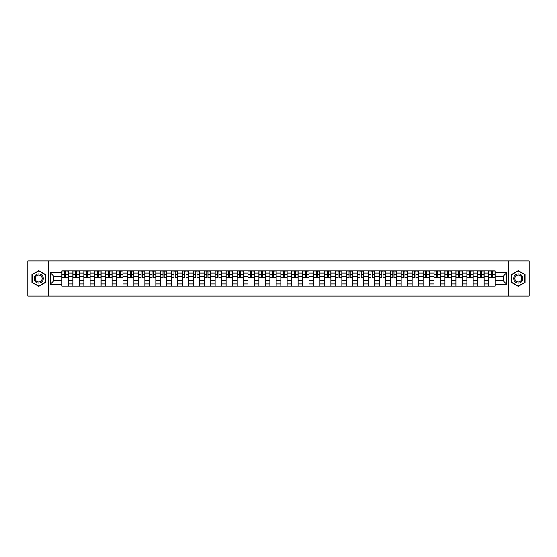 <?xml version="1.0" encoding="UTF-8"?>
<svg xmlns="http://www.w3.org/2000/svg" width="557" height="557" viewBox="0 0 557 557"><rect width="100%" height="100%" fill="white"/><g stroke="black" fill="none" stroke-linecap="round" stroke-linejoin="round"><path stroke-width="0.84" d="M508.242 296.039L529.15 296.039L529.15 260.961L27.85 260.961L27.85 296.039L508.242 296.039L508.242 260.961M72.89 286.04L72.89 273.097L68.26 273.097L68.26 286.04M68.26 273.097L68.26 270.96M72.89 273.097L72.89 270.96M79.198 270.96L79.198 286.04M83.829 286.04L83.829 270.96M90.143 270.96L90.143 286.04M94.774 286.04L94.774 270.96M101.089 270.96L101.089 286.04M105.719 286.04L105.719 270.96M112.034 270.96L112.034 286.04M116.664 286.04L116.664 270.96M122.972 270.96L122.972 286.04M127.602 286.04L127.602 270.96M133.917 270.96L133.917 286.04M138.547 286.04L138.547 270.96M144.862 270.96L144.862 286.04M149.492 286.04L149.492 270.96M155.807 270.96L155.807 286.04M160.437 286.04L160.437 270.96M166.752 270.96L166.752 286.04M171.382 286.04L171.382 270.96M177.69 270.96L177.69 286.04M182.32 286.04L182.32 270.96M188.635 270.96L188.635 286.04M193.265 286.04L193.265 270.96M199.58 270.96L199.58 286.04M204.21 286.04L204.21 270.96M210.525 270.96L210.525 286.04M215.155 286.04L215.155 270.96M221.47 270.96L221.47 286.04M226.1 286.04L226.1 270.96M232.408 270.96L232.408 286.04M237.038 286.04L237.038 270.96M243.353 270.96L243.353 286.04M247.983 286.04L247.983 270.96M254.298 270.96L254.298 286.04M258.928 286.04L258.928 270.96M265.243 270.96L265.243 286.04M269.873 286.04L269.873 270.96M276.188 270.96L276.188 286.04M280.812 286.04L280.812 270.96M287.127 270.96L287.127 286.04M291.757 286.04L291.757 270.96M298.072 270.96L298.072 286.04M302.702 286.04L302.702 270.96M309.017 270.96L309.017 286.04M313.647 286.04L313.647 270.96M319.962 270.96L319.962 286.04M324.592 286.04L324.592 270.96M330.9 270.96L330.9 286.04M335.53 286.04L335.53 270.96M341.845 270.96L341.845 286.04M346.475 286.04L346.475 270.96M352.79 270.96L352.79 286.04M357.42 286.04L357.42 270.96M363.735 270.96L363.735 286.04M368.365 286.04L368.365 270.96M374.68 270.96L374.68 286.04M379.31 286.04L379.31 270.96M385.618 270.96L385.618 286.04M390.248 286.04L390.248 270.96M396.563 270.96L396.563 286.04M401.193 286.04L401.193 270.96M407.508 270.96L407.508 286.04M412.138 286.04L412.138 270.96M418.453 270.96L418.453 286.04M423.083 286.04L423.083 270.96M429.398 270.96L429.398 286.04M434.028 286.04L434.028 270.96M440.336 270.96L440.336 286.04M444.966 286.04L444.966 270.96M451.281 270.96L451.281 286.04M455.911 286.04L455.911 270.96M462.226 270.96L462.226 286.04M466.857 286.04L466.857 270.96M473.172 270.96L473.172 286.04M477.802 286.04L477.802 270.96M484.11 270.96L484.11 286.04M488.74 286.04L488.74 270.96M488.74 280.672L484.11 280.672M477.802 280.672L473.172 280.672M466.857 280.672L462.226 280.672M455.911 280.672L451.281 280.672M444.966 280.672L440.336 280.672M434.028 280.672L429.398 280.672M423.083 280.672L418.453 280.672M412.138 280.672L407.508 280.672M401.193 280.672L396.563 280.672M390.248 280.672L385.618 280.672M379.31 280.672L374.68 280.672M368.365 280.672L363.735 280.672M357.42 280.672L352.79 280.672M346.475 280.672L341.845 280.672M335.53 280.672L330.9 280.672M324.592 280.672L319.962 280.672M313.647 280.672L309.017 280.672M302.702 280.672L298.072 280.672M291.757 280.672L287.127 280.672M280.812 280.672L276.188 280.672M269.873 280.672L265.243 280.672M258.928 280.672L254.298 280.672M247.983 280.672L243.353 280.672M237.038 280.672L232.408 280.672M226.1 280.672L221.47 280.672M215.155 280.672L210.525 280.672M204.21 280.672L199.58 280.672M193.265 280.672L188.635 280.672M182.32 280.672L177.69 280.672M171.382 280.672L166.752 280.672M160.437 280.672L155.807 280.672M149.492 280.672L144.862 280.672M138.547 280.672L133.917 280.672M127.602 280.672L122.972 280.672M116.664 280.672L112.034 280.672M105.719 280.672L101.089 280.672M94.774 280.672L90.143 280.672M83.829 280.672L79.198 280.672M72.89 280.672L68.26 280.672M488.74 276.328L484.11 276.328M477.802 276.328L473.172 276.328M466.857 276.328L462.226 276.328M455.911 276.328L451.281 276.328M444.966 276.328L440.336 276.328M434.028 276.328L429.398 276.328M423.083 276.328L418.453 276.328M412.138 276.328L407.508 276.328M401.193 276.328L396.563 276.328M390.248 276.328L385.618 276.328M379.31 276.328L374.68 276.328M368.365 276.328L363.735 276.328M357.42 276.328L352.79 276.328M346.475 276.328L341.845 276.328M335.53 276.328L330.9 276.328M324.592 276.328L319.962 276.328M313.647 276.328L309.017 276.328M302.702 276.328L298.072 276.328M291.757 276.328L287.127 276.328M280.812 276.328L276.188 276.328M269.873 276.328L265.243 276.328M258.928 276.328L254.298 276.328M247.983 276.328L243.353 276.328M237.038 276.328L232.408 276.328M226.1 276.328L221.47 276.328M215.155 276.328L210.525 276.328M204.21 276.328L199.58 276.328M193.265 276.328L188.635 276.328M182.32 276.328L177.69 276.328M171.382 276.328L166.752 276.328M160.437 276.328L155.807 276.328M149.492 276.328L144.862 276.328M138.547 276.328L133.917 276.328M127.602 276.328L122.972 276.328M116.664 276.328L112.034 276.328M105.719 276.328L101.089 276.328M94.774 276.328L90.143 276.328M83.829 276.328L79.198 276.328M72.89 276.328L68.26 276.328M53.876 280.672L61.945 280.672L61.945 276.328L53.876 276.328L53.876 280.672L50.158 284.39L50.158 272.61L61.945 272.61L61.945 276.328M495.055 276.328L495.055 280.672L503.124 280.672L503.124 276.328L495.055 276.328L495.055 270.96L61.945 270.96L61.945 272.61M495.055 272.61L506.842 272.61L506.842 284.39L495.055 284.39L495.055 280.672M61.945 280.672L61.945 286.04L495.055 286.04L495.055 284.39M61.945 284.39L50.158 284.39M48.758 296.039L48.758 260.961M45.493 274.594L38.725 270.681L31.951 274.594L31.951 282.406L38.725 286.319L45.493 282.406L45.493 274.594M525.049 274.594L518.275 270.681L511.507 274.594L511.507 282.406L518.275 286.319L525.049 282.406L525.049 274.594M68.26 284.989L61.945 284.989M64.501 272.011L65.698 272.011M79.198 284.989L72.89 284.989M75.446 272.011L76.643 272.011M90.143 284.989L83.829 284.989M86.391 272.011L87.581 272.011M101.089 284.989L94.774 284.989M97.336 272.011L98.526 272.011M112.034 284.989L105.719 284.989M108.281 272.011L109.471 272.011M122.972 284.989L116.664 284.989M119.219 272.011L120.416 272.011M133.917 284.989L127.602 284.989M130.164 272.011L131.355 272.011M144.862 284.989L138.547 284.989M141.109 272.011L142.3 272.011M155.807 284.989L149.492 284.989M152.054 272.011L153.245 272.011M166.752 284.989L160.437 284.989M162.999 272.011L164.19 272.011M177.69 284.989L171.382 284.989M173.937 272.011L175.135 272.011M188.635 284.989L182.32 284.989M184.882 272.011L186.073 272.011M199.58 284.989L193.265 284.989M195.827 272.011L197.018 272.011M210.525 284.989L204.21 284.989M206.772 272.011L207.963 272.011M221.47 284.989L215.155 284.989M217.717 272.011L218.908 272.011M232.408 284.989L226.1 284.989M228.655 272.011L229.853 272.011M243.353 284.989L237.038 284.989M239.601 272.011L240.791 272.011M254.298 284.989L247.983 284.989M250.546 272.011L251.736 272.011M265.243 284.989L258.928 284.989M261.491 272.011L262.681 272.011M276.188 284.989L269.873 284.989M272.429 272.011L273.626 272.011M287.127 284.989L280.812 284.989M283.374 272.011L284.571 272.011M298.072 284.989L291.757 284.989M294.319 272.011L295.509 272.011M309.017 284.989L302.702 284.989M305.264 272.011L306.454 272.011M319.962 284.989L313.647 284.989M316.209 272.011L317.399 272.011M330.9 284.989L324.592 284.989M327.147 272.011L328.345 272.011M341.845 284.989L335.53 284.989M338.092 272.011L339.283 272.011M352.79 284.989L346.475 284.989M349.037 272.011L350.228 272.011M363.735 284.989L357.42 284.989M359.982 272.011L361.173 272.011M374.68 284.989L368.365 284.989M370.927 272.011L372.118 272.011M385.618 284.989L379.31 284.989M381.865 272.011L383.063 272.011M396.563 284.989L390.248 284.989M392.81 272.011L394.001 272.011M407.508 284.989L401.193 284.989M403.755 272.011L404.946 272.011M418.453 284.989L412.138 284.989M414.7 272.011L415.891 272.011M429.398 284.989L423.083 284.989M425.645 272.011L426.836 272.011M440.336 284.989L434.028 284.989M436.584 272.011L437.781 272.011M451.281 284.989L444.966 284.989M447.529 272.011L448.719 272.011M462.226 284.989L455.911 284.989M458.474 272.011L459.664 272.011M473.172 284.989L466.857 284.989M469.419 272.011L470.609 272.011M484.11 284.989L477.802 284.989M480.357 272.011L481.554 272.011M495.055 284.989L488.74 284.989M491.302 272.011L492.499 272.011M50.158 272.61L53.876 276.328M503.124 280.672L506.842 284.39M503.124 276.328L506.842 272.61M65.698 277.449L68.219 277.692L65.698 277.692L65.698 271.029L68.219 271.029L66.819 271.029M68.219 277.449L68.219 271.029M64.501 271.941L65.698 271.941M66.819 271.941L67.313 271.941M63.38 271.029L61.98 271.029L61.98 277.692L64.501 277.692L64.501 271.029L63.484 271.029M61.98 271.029L66.715 271.029M76.643 277.449L79.164 277.692L76.643 277.692L76.643 271.029L79.164 271.029L77.764 271.029M79.164 277.449L79.164 271.029M75.446 271.941L76.643 271.941M77.764 271.941L78.252 271.941M74.325 271.029L72.925 271.029L72.925 277.692L75.446 277.692L75.446 271.029L74.429 271.029M72.925 271.029L77.66 271.029M87.581 277.449L90.109 277.692L87.581 277.692L87.581 271.029L90.109 271.029L88.709 271.029M90.109 277.449L90.109 271.029M86.391 271.941L87.581 271.941M88.709 271.941L89.197 271.941M85.27 271.029L83.863 271.029L83.863 277.692L86.391 277.692L86.391 271.029L85.374 271.029M83.863 271.029L88.598 271.029M34.778 280.777A4.56 4.56 0 0 0 41.002 282.448A4.56 4.56 0 0 0 42.673 276.223A4.56 4.56 0 0 0 36.442 274.552A4.56 4.56 0 0 0 34.778 280.777M35.732 280.227A3.453 3.453 0 0 0 40.452 281.487A3.453 3.453 0 0 0 41.712 276.773A3.453 3.453 0 0 0 36.999 275.513A3.453 3.453 0 0 0 35.732 280.227M38.725 270.925L45.284 274.712L45.284 282.288L38.725 286.075L32.167 282.288L32.167 274.712L38.725 270.925M514.327 280.777A4.56 4.56 0 0 0 520.558 282.448A4.56 4.56 0 0 0 522.222 276.223A4.56 4.56 0 0 0 515.998 274.552A4.56 4.56 0 0 0 514.327 280.777M515.288 280.227A3.453 3.453 0 0 0 520.001 281.487A3.453 3.453 0 0 0 521.268 276.773A3.453 3.453 0 0 0 516.548 275.513A3.453 3.453 0 0 0 515.288 280.227M518.275 270.925L524.833 274.712L524.833 282.288L518.275 286.075L511.716 282.288L511.716 274.712L518.275 270.925M98.526 277.449L101.054 277.692L98.526 277.692L98.526 271.029L101.054 271.029L99.647 271.029M101.054 277.449L101.054 271.029M97.336 271.941L98.526 271.941M99.647 271.941L100.142 271.941M96.215 271.029L94.808 271.029L94.808 277.692L97.336 277.692L97.336 271.029L96.319 271.029M94.808 271.029L99.543 271.029M109.471 277.449L111.999 277.692L109.471 277.692L109.471 271.029L111.999 271.029L110.592 271.029M111.999 277.449L111.999 271.029M108.281 271.941L109.471 271.941M110.592 271.941L111.087 271.941M107.153 271.029L105.753 271.029L105.753 277.692L108.281 277.692L108.281 271.029L107.264 271.029M105.753 271.029L110.488 271.029M120.416 277.449L122.937 277.692L120.416 277.692L120.416 271.029L122.937 271.029L121.537 271.029M122.937 277.449L122.937 271.029M119.219 271.941L120.416 271.941M121.537 271.941L122.025 271.941M118.098 271.029L116.698 271.029L116.698 277.692L119.219 277.692L119.219 271.029L118.202 271.029M116.698 271.029L121.433 271.029M131.355 277.449L133.882 277.692L131.355 277.692L131.355 271.029L133.882 271.029L132.482 271.029M133.882 277.449L133.882 271.029M130.164 271.941L131.355 271.941M132.482 271.941L132.97 271.941M129.043 271.029L127.637 271.029L127.637 277.692L130.164 277.692L130.164 271.029L129.147 271.029M127.637 271.029L132.378 271.029M142.3 277.449L144.827 277.692L142.3 277.692L142.3 271.029L144.827 271.029L143.421 271.029M144.827 277.449L144.827 271.029M141.109 271.941L142.3 271.941M143.421 271.941L143.915 271.941M139.988 271.029L138.582 271.029L138.582 277.692L141.109 277.692L141.109 271.029L140.092 271.029M138.582 271.029L143.316 271.029M153.245 277.449L155.772 277.692L153.245 277.692L153.245 271.029L155.772 271.029L154.366 271.029M155.772 277.449L155.772 271.029M152.054 271.941L153.245 271.941M154.366 271.941L154.86 271.941M150.933 271.029L149.527 271.029L149.527 277.692L152.054 277.692L152.054 271.029L151.038 271.029M149.527 271.029L154.261 271.029M164.19 277.449L166.717 277.692L164.19 277.692L164.19 271.029L166.717 271.029L165.311 271.029M166.717 277.449L166.717 271.029M162.999 271.941L164.19 271.941M165.311 271.941L165.805 271.941M161.871 271.029L160.472 271.029L160.472 277.692L162.999 277.692L162.999 271.029L161.976 271.029M160.472 271.029L165.206 271.029M175.135 277.449L177.655 277.692L175.135 277.692L175.135 271.029L177.655 271.029L176.256 271.029M177.655 277.449L177.655 271.029M173.937 271.941L175.135 271.941M176.256 271.941L176.743 271.941M172.816 271.029L171.417 271.029L171.417 277.692L173.937 277.692L173.937 271.029L172.921 271.029M171.417 271.029L176.151 271.029M186.073 277.449L188.6 277.692L186.073 277.692L186.073 271.029L188.6 271.029L187.201 271.029M188.6 277.449L188.6 271.029M184.882 271.941L186.073 271.941M187.201 271.941L187.688 271.941M183.761 271.029L182.355 271.029L182.355 277.692L184.882 277.692L184.882 271.029L183.866 271.029M182.355 271.029L187.096 271.029M197.018 277.449L199.545 277.692L197.018 277.692L197.018 271.029L199.545 271.029L198.139 271.029M199.545 277.449L199.545 271.029M195.827 271.941L197.018 271.941M198.139 271.941L198.633 271.941M194.706 271.029L193.3 271.029L193.3 277.692L195.827 277.692L195.827 271.029L194.811 271.029M193.3 271.029L198.034 271.029M207.963 277.449L210.49 277.692L207.963 277.692L207.963 271.029L210.49 271.029L209.084 271.029M210.49 277.449L210.49 271.029M206.772 271.941L207.963 271.941M209.084 271.941L209.578 271.941M205.651 271.029L204.245 271.029L204.245 277.692L206.772 277.692L206.772 271.029L205.756 271.029M204.245 271.029L208.979 271.029M218.908 277.449L221.435 277.692L218.908 277.692L218.908 271.029L221.435 271.029L220.029 271.029M221.435 277.449L221.435 271.029M217.717 271.941L218.908 271.941M220.029 271.941L220.523 271.941M216.589 271.029L215.19 271.029L215.19 277.692L217.717 277.692L217.717 271.029L216.694 271.029M215.19 271.029L219.924 271.029M229.853 277.449L232.373 277.692L229.853 277.692L229.853 271.029L232.373 271.029L230.974 271.029M232.373 277.449L232.373 271.029M228.655 271.941L229.853 271.941M230.974 271.941L231.461 271.941M227.535 271.029L226.135 271.029L226.135 277.692L228.655 277.692L228.655 271.029L227.639 271.029M226.135 271.029L230.87 271.029M240.791 277.449L243.318 277.692L240.791 277.692L240.791 271.029L243.318 271.029L241.919 271.029M243.318 277.449L243.318 271.029M239.601 271.941L240.791 271.941M241.919 271.941L242.406 271.941M238.48 271.029L237.073 271.029L237.073 277.692L239.601 277.692L239.601 271.029L238.584 271.029M237.073 271.029L241.808 271.029M251.736 277.449L254.264 277.692L251.736 277.692L251.736 271.029L254.264 271.029L252.857 271.029M254.264 277.449L254.264 271.029M250.546 271.941L251.736 271.941M252.857 271.941L253.351 271.941M249.425 271.029L248.018 271.029L248.018 277.692L250.546 277.692L250.546 271.029L249.529 271.029M248.018 271.029L252.753 271.029M262.681 277.449L265.209 277.692L262.681 277.692L262.681 271.029L265.209 271.029L263.802 271.029M265.209 277.449L265.209 271.029M261.491 271.941L262.681 271.941M263.802 271.941L264.297 271.941M260.363 271.029L258.963 271.029L258.963 277.692L261.491 277.692L261.491 271.029L260.474 271.029M258.963 271.029L263.698 271.029M273.626 277.449L276.147 277.692L273.626 277.692L273.626 271.029L276.147 271.029L274.747 271.029M276.147 277.449L276.147 271.029M272.429 271.941L273.626 271.941M274.747 271.941L275.235 271.941M271.308 271.029L269.908 271.029L269.908 277.692L272.429 277.692L272.429 271.029L271.412 271.029M269.908 271.029L274.643 271.029M284.571 277.449L287.092 277.692L284.571 277.692L284.571 271.029L287.092 271.029L285.692 271.029M287.092 277.449L287.092 271.029M283.374 271.941L284.571 271.941M285.692 271.941L286.18 271.941M282.253 271.029L280.853 271.029L280.853 277.692L283.374 277.692L283.374 271.029L282.357 271.029M280.853 271.029L285.588 271.029M295.509 277.449L298.037 277.692L295.509 277.692L295.509 271.029L298.037 271.029L296.637 271.029M298.037 277.449L298.037 271.029M294.319 271.941L295.509 271.941M296.637 271.941L297.125 271.941M293.198 271.029L291.791 271.029L291.791 277.692L294.319 277.692L294.319 271.029L293.302 271.029M291.791 271.029L296.526 271.029M306.454 277.449L308.982 277.692L306.454 277.692L306.454 271.029L308.982 271.029L307.575 271.029M308.982 277.449L308.982 271.029M305.264 271.941L306.454 271.941M307.575 271.941L308.07 271.941M304.143 271.029L302.736 271.029L302.736 277.692L305.264 277.692L305.264 271.029L304.247 271.029M302.736 271.029L307.471 271.029M317.399 277.449L319.927 277.692L317.399 277.692L317.399 271.029L319.927 271.029L318.52 271.029M319.927 277.449L319.927 271.029M316.209 271.941L317.399 271.941M318.52 271.941L319.015 271.941M315.081 271.029L313.682 271.029L313.682 277.692L316.209 277.692L316.209 271.029L315.192 271.029M313.682 271.029L318.416 271.029M328.345 277.449L330.865 277.692L328.345 277.692L328.345 271.029L330.865 271.029L329.466 271.029M330.865 277.449L330.865 271.029M327.147 271.941L328.345 271.941M329.466 271.941L329.953 271.941M326.026 271.029L324.627 271.029L324.627 277.692L327.147 277.692L327.147 271.029L326.13 271.029M324.627 271.029L329.361 271.029M339.283 277.449L341.81 277.692L339.283 277.692L339.283 271.029L341.81 271.029L340.411 271.029M341.81 277.449L341.81 271.029M338.092 271.941L339.283 271.941M340.411 271.941L340.898 271.941M336.971 271.029L335.565 271.029L335.565 277.692L338.092 277.692L338.092 271.029L337.076 271.029M335.565 271.029L340.306 271.029M350.228 277.449L352.755 277.692L350.228 277.692L350.228 271.029L352.755 271.029L351.349 271.029M352.755 277.449L352.755 271.029M349.037 271.941L350.228 271.941M351.349 271.941L351.843 271.941M347.916 271.029L346.51 271.029L346.51 277.692L349.037 277.692L349.037 271.029L348.021 271.029M346.51 271.029L351.244 271.029M361.173 277.449L363.7 277.692L361.173 277.692L361.173 271.029L363.7 271.029L362.294 271.029M363.7 277.449L363.7 271.029M359.982 271.941L361.173 271.941M362.294 271.941L362.788 271.941M358.861 271.029L357.455 271.029L357.455 277.692L359.982 277.692L359.982 271.029L358.966 271.029M357.455 271.029L362.189 271.029M372.118 277.449L374.645 277.692L372.118 277.692L372.118 271.029L374.645 271.029L373.239 271.029M374.645 277.449L374.645 271.029M370.927 271.941L372.118 271.941M373.239 271.941L373.733 271.941M369.799 271.029L368.4 271.029L368.4 277.692L370.927 277.692L370.927 271.029L369.904 271.029M368.4 271.029L373.134 271.029M383.063 277.449L385.583 277.692L383.063 277.692L383.063 271.029L385.583 271.029L384.184 271.029M385.583 277.449L385.583 271.029M381.865 271.941L383.063 271.941M384.184 271.941L384.671 271.941M380.744 271.029L379.345 271.029L379.345 277.692L381.865 277.692L381.865 271.029L380.849 271.029M379.345 271.029L384.079 271.029M394.001 277.449L396.528 277.692L394.001 277.692L394.001 271.029L396.528 271.029L395.129 271.029M396.528 277.449L396.528 271.029M392.81 271.941L394.001 271.941M395.129 271.941L395.616 271.941M391.689 271.029L390.283 271.029L390.283 277.692L392.81 277.692L392.81 271.029L391.794 271.029M390.283 271.029L395.024 271.029M404.946 277.449L407.473 277.692L404.946 277.692L404.946 271.029L407.473 271.029L406.067 271.029M407.473 277.449L407.473 271.029M403.755 271.941L404.946 271.941M406.067 271.941L406.561 271.941M402.634 271.029L401.228 271.029L401.228 277.692L403.755 277.692L403.755 271.029L402.739 271.029M401.228 271.029L405.962 271.029M415.891 277.449L418.418 277.692L415.891 277.692L415.891 271.029L418.418 271.029L417.012 271.029M418.418 277.449L418.418 271.029M414.7 271.941L415.891 271.941M417.012 271.941L417.506 271.941M413.579 271.029L412.173 271.029L412.173 277.692L414.7 277.692L414.7 271.029L413.684 271.029M412.173 271.029L416.908 271.029M426.836 277.449L429.363 277.692L426.836 277.692L426.836 271.029L429.363 271.029L427.957 271.029M429.363 277.449L429.363 271.029M425.645 271.941L426.836 271.941M427.957 271.941L428.451 271.941M424.518 271.029L423.118 271.029L423.118 277.692L425.645 277.692L425.645 271.029L424.622 271.029M423.118 271.029L427.853 271.029M437.781 277.449L440.302 277.692L437.781 277.692L437.781 271.029L440.302 271.029L438.902 271.029M440.302 277.449L440.302 271.029M436.584 271.941L437.781 271.941M438.902 271.941L439.389 271.941M435.463 271.029L434.063 271.029L434.063 277.692L436.584 277.692L436.584 271.029L435.567 271.029M434.063 271.029L438.798 271.029M448.719 277.449L451.247 277.692L448.719 277.692L448.719 271.029L451.247 271.029L449.847 271.029M451.247 277.449L451.247 271.029M447.529 271.941L448.719 271.941M449.847 271.941L450.334 271.941M446.408 271.029L445.001 271.029L445.001 277.692L447.529 277.692L447.529 271.029L446.512 271.029M445.001 271.029L449.736 271.029M459.664 277.449L462.192 277.692L459.664 277.692L459.664 271.029L462.192 271.029L460.785 271.029M462.192 277.449L462.192 271.029M458.474 271.941L459.664 271.941M460.785 271.941L461.28 271.941M457.353 271.029L455.946 271.029L455.946 277.692L458.474 277.692L458.474 271.029L457.457 271.029M455.946 271.029L460.681 271.029M470.609 277.449L473.137 277.692L470.609 277.692L470.609 271.029L473.137 271.029L471.73 271.029M473.137 277.449L473.137 271.029M469.419 271.941L470.609 271.941M471.73 271.941L472.225 271.941M468.291 271.029L466.891 271.029L466.891 277.692L469.419 277.692L469.419 271.029L468.402 271.029M466.891 271.029L471.626 271.029M481.554 277.449L484.075 277.692L481.554 277.692L481.554 271.029L484.075 271.029L482.675 271.029M484.075 277.449L484.075 271.029M480.357 271.941L481.554 271.941M482.675 271.941L483.163 271.941M479.236 271.029L477.836 271.029L477.836 277.692L480.357 277.692L480.357 271.029L479.34 271.029M477.836 271.029L482.571 271.029M492.499 277.449L495.02 277.692L492.499 277.692L492.499 271.029L495.02 271.029L493.62 271.029M495.02 277.449L495.02 271.029M491.302 271.941L492.499 271.941M493.62 271.941L494.108 271.941M490.181 271.029L488.781 271.029L488.781 277.692L491.302 277.692L491.302 271.029L490.285 271.029M488.781 271.029L493.516 271.029M477.802 273.097L473.172 273.097M466.857 273.097L462.226 273.097M455.911 273.097L451.281 273.097M444.966 273.097L440.336 273.097M434.028 273.097L429.398 273.097M423.083 273.097L418.453 273.097M412.138 273.097L407.508 273.097M401.193 273.097L396.563 273.097M390.248 273.097L385.618 273.097M379.31 273.097L374.68 273.097M368.365 273.097L363.735 273.097M357.42 273.097L352.79 273.097M346.475 273.097L341.845 273.097M335.53 273.097L330.9 273.097M324.592 273.097L319.962 273.097M313.647 273.097L309.017 273.097M302.702 273.097L298.072 273.097M291.757 273.097L287.127 273.097M280.812 273.097L276.188 273.097M269.873 273.097L265.243 273.097M258.928 273.097L254.298 273.097M247.983 273.097L243.353 273.097M237.038 273.097L232.408 273.097M226.1 273.097L221.47 273.097M215.155 273.097L210.525 273.097M204.21 273.097L199.58 273.097M193.265 273.097L188.635 273.097M182.32 273.097L177.69 273.097M171.382 273.097L166.752 273.097M160.437 273.097L155.807 273.097M149.492 273.097L144.862 273.097M138.547 273.097L133.917 273.097M127.602 273.097L122.972 273.097M116.664 273.097L112.034 273.097M105.719 273.097L101.089 273.097M94.774 273.097L90.143 273.097M83.829 273.097L79.198 273.097M488.74 273.097L484.11 273.097M477.802 283.903L473.172 283.903M466.857 283.903L462.226 283.903M455.911 283.903L451.281 283.903M444.966 283.903L440.336 283.903M434.028 283.903L429.398 283.903M423.083 283.903L418.453 283.903M412.138 283.903L407.508 283.903M401.193 283.903L396.563 283.903M390.248 283.903L385.618 283.903M379.31 283.903L374.68 283.903M368.365 283.903L363.735 283.903M357.42 283.903L352.79 283.903M346.475 283.903L341.845 283.903M335.53 283.903L330.9 283.903M324.592 283.903L319.962 283.903M313.647 283.903L309.017 283.903M302.702 283.903L298.072 283.903M291.757 283.903L287.127 283.903M280.812 283.903L276.188 283.903M269.873 283.903L265.243 283.903M258.928 283.903L254.298 283.903M247.983 283.903L243.353 283.903M237.038 283.903L232.408 283.903M226.1 283.903L221.47 283.903M215.155 283.903L210.525 283.903M204.21 283.903L199.58 283.903M193.265 283.903L188.635 283.903M182.32 283.903L177.69 283.903M171.382 283.903L166.752 283.903M160.437 283.903L155.807 283.903M149.492 283.903L144.862 283.903M138.547 283.903L133.917 283.903M127.602 283.903L122.972 283.903M116.664 283.903L112.034 283.903M105.719 283.903L101.089 283.903M94.774 283.903L90.143 283.903M83.829 283.903L79.198 283.903M72.89 283.903L68.26 283.903M488.74 283.903L484.11 283.903M65.698 274.434L68.219 274.434M61.98 277.449L64.501 277.449M61.98 274.434L64.501 274.434M76.643 274.434L79.164 274.434M72.925 277.449L75.446 277.449M72.925 274.434L75.446 274.434M87.581 274.434L90.109 274.434M83.863 277.449L86.391 277.449M83.863 274.434L86.391 274.434M98.526 274.434L101.054 274.434M94.808 277.449L97.336 277.449M94.808 274.434L97.336 274.434M109.471 274.434L111.999 274.434M105.753 277.449L108.281 277.449M105.753 274.434L108.281 274.434M120.416 274.434L122.937 274.434M116.698 277.449L119.219 277.449M116.698 274.434L119.219 274.434M131.355 274.434L133.882 274.434M127.637 277.449L130.164 277.449M127.637 274.434L130.164 274.434M142.3 274.434L144.827 274.434M138.582 277.449L141.109 277.449M138.582 274.434L141.109 274.434M153.245 274.434L155.772 274.434M149.527 277.449L152.054 277.449M149.527 274.434L152.054 274.434M164.19 274.434L166.717 274.434M160.472 277.449L162.999 277.449M160.472 274.434L162.999 274.434M175.135 274.434L177.655 274.434M171.417 277.449L173.937 277.449M171.417 274.434L173.937 274.434M186.073 274.434L188.6 274.434M182.355 277.449L184.882 277.449M182.355 274.434L184.882 274.434M197.018 274.434L199.545 274.434M193.3 277.449L195.827 277.449M193.3 274.434L195.827 274.434M207.963 274.434L210.49 274.434M204.245 277.449L206.772 277.449M204.245 274.434L206.772 274.434M218.908 274.434L221.435 274.434M215.19 277.449L217.717 277.449M215.19 274.434L217.717 274.434M229.853 274.434L232.373 274.434M226.135 277.449L228.655 277.449M226.135 274.434L228.655 274.434M240.791 274.434L243.318 274.434M237.073 277.449L239.601 277.449M237.073 274.434L239.601 274.434M251.736 274.434L254.264 274.434M248.018 277.449L250.546 277.449M248.018 274.434L250.546 274.434M262.681 274.434L265.209 274.434M258.963 277.449L261.491 277.449M258.963 274.434L261.491 274.434M273.626 274.434L276.147 274.434M269.908 277.449L272.429 277.449M269.908 274.434L272.429 274.434M284.571 274.434L287.092 274.434M280.853 277.449L283.374 277.449M280.853 274.434L283.374 274.434M295.509 274.434L298.037 274.434M291.791 277.449L294.319 277.449M291.791 274.434L294.319 274.434M306.454 274.434L308.982 274.434M302.736 277.449L305.264 277.449M302.736 274.434L305.264 274.434M317.399 274.434L319.927 274.434M313.682 277.449L316.209 277.449M313.682 274.434L316.209 274.434M328.345 274.434L330.865 274.434M324.627 277.449L327.147 277.449M324.627 274.434L327.147 274.434M339.283 274.434L341.81 274.434M335.565 277.449L338.092 277.449M335.565 274.434L338.092 274.434M350.228 274.434L352.755 274.434M346.51 277.449L349.037 277.449M346.51 274.434L349.037 274.434M361.173 274.434L363.7 274.434M357.455 277.449L359.982 277.449M357.455 274.434L359.982 274.434M372.118 274.434L374.645 274.434M368.4 277.449L370.927 277.449M368.4 274.434L370.927 274.434M383.063 274.434L385.583 274.434M379.345 277.449L381.865 277.449M379.345 274.434L381.865 274.434M394.001 274.434L396.528 274.434M390.283 277.449L392.81 277.449M390.283 274.434L392.81 274.434M404.946 274.434L407.473 274.434M401.228 277.449L403.755 277.449M401.228 274.434L403.755 274.434M415.891 274.434L418.418 274.434M412.173 277.449L414.7 277.449M412.173 274.434L414.7 274.434M426.836 274.434L429.363 274.434M423.118 277.449L425.645 277.449M423.118 274.434L425.645 274.434M437.781 274.434L440.302 274.434M434.063 277.449L436.584 277.449M434.063 274.434L436.584 274.434M448.719 274.434L451.247 274.434M445.001 277.449L447.529 277.449M445.001 274.434L447.529 274.434M459.664 274.434L462.192 274.434M455.946 277.449L458.474 277.449M455.946 274.434L458.474 274.434M470.609 274.434L473.137 274.434M466.891 277.449L469.419 277.449M466.891 274.434L469.419 274.434M481.554 274.434L484.075 274.434M477.836 277.449L480.357 277.449M477.836 274.434L480.357 274.434M492.499 274.434L495.02 274.434M488.781 277.449L491.302 277.449M488.781 274.434L491.302 274.434"/></g></svg>
